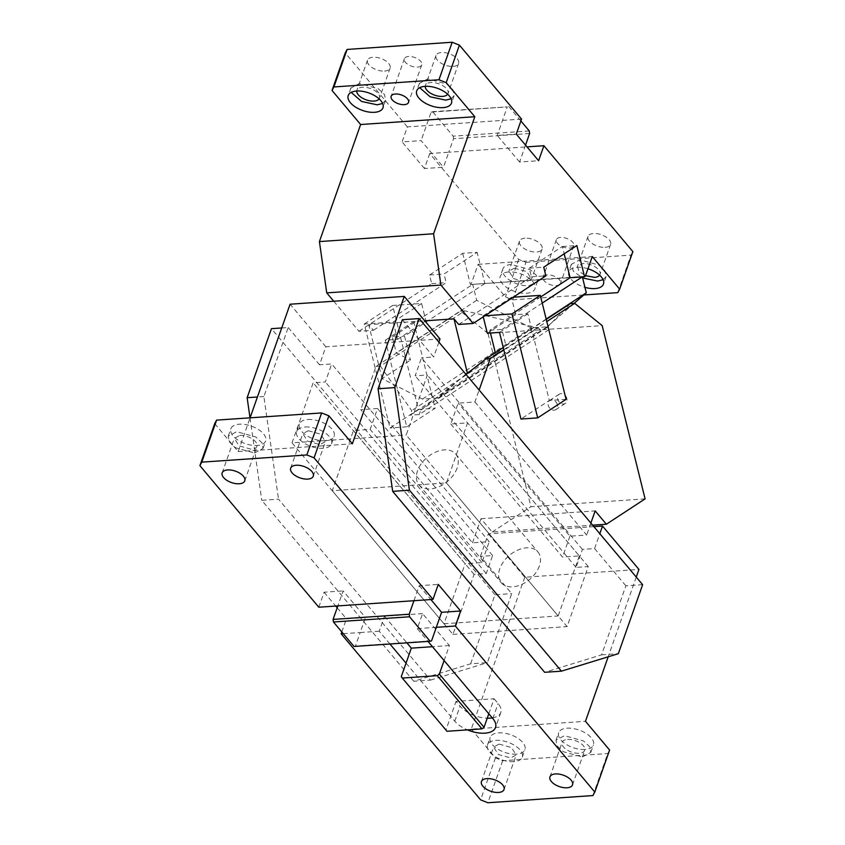 <?xml version="1.0" encoding="UTF-8"?>
<svg xmlns="http://www.w3.org/2000/svg" width="845" height="845" viewBox="0 0 845 845"><rect width="100%" height="100%" fill="white"/><g stroke="black" fill="none" stroke-linecap="round" stroke-linejoin="round"><path stroke-width="0.63" stroke-dasharray="4.22 3.17" d="M642.633 584.677L625.881 585.817L601.577 654.854L544.666 672.303M601.577 654.854L618.318 653.703M582.416 549.398L421.507 357.826L415.159 375.835L427.338 375L406.202 435.027L567.111 626.599L588.247 566.572L576.068 567.407L582.416 549.398L594.595 548.563L625.881 585.817M402.368 319.716L433.686 356.991L421.507 357.826M413.754 681.26L261.76 500.314L278.512 499.163L430.496 680.109L413.754 681.26L470.654 663.8L487.396 662.66L511.711 593.623L480.414 556.369L492.593 555.535L486.255 573.544L474.077 574.378L452.931 634.405L292.021 442.843L406.202 435.027M292.021 442.843L313.168 382.806L325.346 381.972L331.684 363.963L319.505 364.797L325.853 346.788L440.023 338.982M438.914 342.14L433.686 356.991M325.853 346.788L290.088 304.211M214.704 423.63L238.184 451.589L250.078 417.831M238.184 451.589L352.365 443.783M305.182 427.01A18.432 9.295 19.4 0 1 324.205 432.26A18.432 9.295 19.4 0 1 331.504 443.783A18.432 9.295 19.4 0 1 323.065 448.304A18.432 9.295 19.4 0 1 304.042 443.055A18.432 9.295 19.4 0 1 296.743 431.541A18.432 9.295 19.4 0 1 305.182 427.01M307.833 419.511A18.432 9.295 19.4 0 1 326.846 424.75A18.432 9.295 19.4 0 1 334.155 436.274A18.432 9.295 19.4 0 1 325.705 440.794A18.432 9.295 19.4 0 1 306.682 435.555A18.432 9.295 19.4 0 1 299.383 424.032A18.432 9.295 19.4 0 1 307.833 419.511M308.319 430.739L320.678 434.15L325.42 441.639L319.938 444.576L307.569 441.164L302.827 433.675L308.319 430.739M239.811 435.418A11.978 6.042 19.4 0 1 252.18 438.83A11.978 6.042 19.4 0 1 256.922 446.318A11.978 6.042 19.4 0 1 251.43 449.265L239.072 445.854L234.329 438.365L239.811 435.418M254.567 452.983L263.006 448.463L261.929 442.769L255.708 436.939L236.684 431.7L228.245 436.221L229.322 441.914L235.544 447.744L254.567 452.983M258.992 445.273A18.432 9.295 19.4 0 1 257.207 445.484A18.432 9.295 19.4 0 1 237.498 439.791A18.432 9.295 19.4 0 1 230.886 428.721A18.432 9.295 19.4 0 1 239.325 424.19A18.432 9.295 19.4 0 1 258.348 429.44A18.432 9.295 19.4 0 1 265.647 440.963A18.432 9.295 19.4 0 1 258.992 445.273M430.496 680.109L487.396 662.66M470.654 663.8L494.959 594.764L511.711 593.623M250.014 417.831L261.76 500.314M494.959 594.764L271.456 328.673M281.723 327.966L288.198 327.522L263.883 396.558L278.512 499.163M263.883 396.558L257.408 397.002M492.593 555.535L331.684 363.963M319.505 364.797L288.198 327.522M486.255 573.544L325.346 381.972M474.077 574.378L313.168 382.806M452.931 634.405L567.111 626.599M588.247 566.572L427.338 375M576.068 567.407L415.159 375.835M480.414 556.369L488.347 533.86L593.887 526.646M594.595 548.563L599.823 533.713M488.347 533.86L524.777 577.23L638.947 569.424M636.253 577.082L608.178 656.818M524.777 577.23L471.288 729.108L585.469 721.303M567.587 739.417A11.978 6.042 19.4 0 1 579.955 742.818A11.978 6.042 19.4 0 1 584.698 750.307A11.978 6.042 19.4 0 1 579.205 753.254A11.978 6.042 19.4 0 1 566.847 749.842A11.978 6.042 19.4 0 1 562.105 742.354A11.978 6.042 19.4 0 1 567.587 739.417M582.342 756.972L590.782 752.451L589.704 746.758L583.483 740.928L564.46 735.689L556.021 740.209L557.098 745.903L563.319 751.733L582.342 756.972M584.983 749.473A18.432 9.295 19.4 0 1 565.96 744.234A18.432 9.295 19.4 0 1 558.661 732.71A18.432 9.295 19.4 0 1 567.101 728.189A18.432 9.295 19.4 0 1 586.124 733.428A18.432 9.295 19.4 0 1 593.422 744.952A18.432 9.295 19.4 0 1 584.983 749.473M513.834 761.662A18.432 9.295 19.4 0 1 494.811 756.423A18.432 9.295 19.4 0 1 487.512 744.899A18.432 9.295 19.4 0 1 495.952 740.378A18.432 9.295 19.4 0 1 514.975 745.617A18.432 9.295 19.4 0 1 522.273 757.141A18.432 9.295 19.4 0 1 513.834 761.662M516.475 754.162A18.432 9.295 19.4 0 1 497.451 748.913A18.432 9.295 19.4 0 1 490.153 737.389A18.432 9.295 19.4 0 1 498.592 732.868A18.432 9.295 19.4 0 1 517.615 738.107A18.432 9.295 19.4 0 1 524.914 749.631A18.432 9.295 19.4 0 1 516.475 754.162M499.078 744.096L511.447 747.508L516.189 754.997L510.707 757.933L498.339 754.532L493.596 747.043L499.078 744.096M413.955 600.711L419.236 585.701L438.27 584.402M419.236 585.701L430.876 599.549M444.1 660.547L449.382 645.538L422.563 613.607L417.282 628.617L428.014 641.408M389.957 644.006L379.215 631.226L384.507 616.216L422.563 613.607M384.507 616.216L406.878 642.855M449.382 645.538L432.46 646.7M488.801 713.771L494.082 698.762L456.025 701.361L460.05 706.156A23.037 11.619 -160.6 0 0 487.238 718.197M492.297 717.933A23.037 11.619 -160.6 0 0 500.81 712.504A23.037 11.619 -160.6 0 0 498.106 703.558L494.082 698.762M401.28 676.655L445.991 729.879L456.025 701.361M406.044 663.156L454.768 721.165A23.037 11.619 -160.6 0 0 467.475 729.879M341.824 631.954L346.45 618.815L365.473 617.515L343.123 590.909L337.842 605.907M431.552 640.827L355.439 646.024L360.192 632.525L343.271 633.676M379.215 631.226L360.192 632.525L365.473 617.515M318.808 607.217L324.1 592.208L343.123 590.909M324.1 592.208L335.729 606.055M337.176 607.787L346.45 618.815M436.305 627.317L417.282 628.617M355.439 646.024L354.013 646.467M445.991 729.879L446.984 731.274M609.604 750.043L607.724 753.55L592.926 795.567M471.288 729.108L495.434 757.849L502.68 760.732L607.724 753.55M502.68 760.732L487.882 802.75M495.434 757.849L480.636 799.866M566.826 398.513A5.524 4.362 -123.2 0 0 559.232 394.192A5.524 4.362 -123.2 0 0 557.689 399.136A5.524 4.362 -123.2 0 0 565.284 403.445A5.524 4.362 -123.2 0 0 566.826 398.513M557.362 404.702A5.524 4.362 -123.2 0 0 549.768 400.382A5.524 4.362 -123.2 0 0 548.236 405.325A5.524 4.362 -123.2 0 0 555.83 409.635A5.524 4.362 -123.2 0 0 557.362 404.702M645.094 498.877L530.924 506.683L487.998 333.416L602.179 325.61M503.778 349.724L532.149 331.155L549.324 400.467L520.953 419.036M377.525 408.536L489.234 541.698L472.492 542.849L360.773 409.688L377.525 408.536L370.163 429.429L353.421 430.57L332.243 490.713L446.413 482.907L467.549 422.88L450.807 424.021L458.17 403.139L474.911 401.988L479.126 390.02M474.911 401.988L586.662 535.043L569.921 536.184L458.17 403.139M590.877 523.066L586.662 535.043M513.264 297.208L511.394 297.334L515.682 314.667L527.861 313.833L532.149 331.155L546.81 321.565M472.492 542.849L480.995 518.714L492.181 532.033L592.651 525.167M492.181 532.033L530.924 506.683M487.998 333.416L460.504 311.14L389.608 357.53L406.772 426.841L435.143 408.272L413.691 321.639L425.869 320.804L421.57 303.482L392.65 305.457L418.402 409.413L390.031 427.982L364.279 324.026L393.2 322.04L397.488 339.373L385.309 340.208L389.608 357.53L376.004 366.424L360.773 409.688M538.138 327.892L540.525 329.825L410.1 415.17L411.695 410.638L380.356 366.128L464.856 310.844L538.138 327.892L411.695 410.638M460.504 311.14L464.856 310.844M570.322 303.63L547.275 327.268L549.651 329.201L419.236 414.546L410.1 415.17M566.065 399.326L549.324 400.467M483.255 316.843L483.013 315.903L484.893 315.776M546.261 319.378L503.24 347.527M466.06 374.462L420.831 410.015L419.236 414.546M376.004 366.424L380.356 366.128M480.995 518.714L595.165 510.908M406.772 426.841L390.031 427.982M418.402 409.413L435.143 408.272M547.275 327.268L420.831 410.015M527.861 313.833L499.49 332.391M515.682 314.667L487.311 333.226M511.394 297.334L483.013 315.903M353.421 430.57L465.13 563.731L481.882 562.59L489.234 541.698M481.882 562.59L370.163 429.429M332.243 490.713L443.995 623.768L465.13 563.731M443.995 623.768L558.165 615.963L446.413 482.907M450.807 424.021L562.559 557.077L579.311 555.926L467.549 422.88M579.311 555.926L558.165 615.963M569.921 536.184L562.559 557.077M413.691 321.639L385.309 340.208M425.869 320.804L397.488 339.373M421.57 303.482L393.2 322.04M392.65 305.457L364.279 324.026M539.374 565.981A23.956 15.728 140 0 1 521.354 584.603A23.956 15.728 140 0 1 501.233 582.744A23.956 15.728 140 0 1 499.786 568.685A23.956 15.728 140 0 1 517.805 550.063A23.956 15.728 140 0 1 537.927 551.922A23.956 15.728 140 0 1 539.374 565.981M457.113 468.056A23.956 15.728 140 0 1 439.104 486.678A23.956 15.728 140 0 1 418.983 484.819A23.956 15.728 140 0 1 417.536 470.76A23.956 15.728 140 0 1 435.555 452.138A23.956 15.728 140 0 1 455.677 453.997A23.956 15.728 140 0 1 457.113 468.056M605.104 247.331A11.978 6.042 -160.6 0 0 610.597 244.395A11.978 6.042 -160.6 0 0 605.854 236.906A11.978 6.042 -160.6 0 0 593.486 233.495A11.978 6.042 -160.6 0 0 587.993 236.431A11.978 6.042 -160.6 0 0 592.746 243.92A11.978 6.042 -160.6 0 0 605.104 247.331M599.633 275.164A11.978 6.042 -160.6 0 0 600.024 274.403A11.978 6.042 -160.6 0 0 595.281 266.914A11.978 6.042 -160.6 0 0 582.913 263.513L577.431 266.45L578.983 271.277L585.532 275.671M603.119 279.716L606.108 276.547L605.031 270.854L598.809 265.024L579.786 259.785L571.347 264.305L573.417 271.361L582.617 277.984M587.962 268.763A18.432 9.295 -160.6 0 0 577.146 267.284A18.432 9.295 -160.6 0 0 568.706 271.815A18.432 9.295 -160.6 0 0 584.93 287.321M508.637 271.974A18.432 9.295 -160.6 0 0 500.198 276.495A18.432 9.295 -160.6 0 0 507.496 288.018A18.432 9.295 -160.6 0 0 526.519 293.257A18.432 9.295 -160.6 0 0 534.959 288.736A18.432 9.295 -160.6 0 0 527.66 277.213A18.432 9.295 -160.6 0 0 508.637 271.974M511.278 264.464A18.432 9.295 -160.6 0 0 502.838 268.995A18.432 9.295 -160.6 0 0 510.137 280.519A18.432 9.295 -160.6 0 0 529.16 285.758L537.6 281.237L536.522 275.544L530.301 269.713L511.278 264.464M514.415 268.192L508.922 271.129L513.665 278.628L526.034 282.029L531.516 279.093L526.773 271.604L514.415 268.192M569.519 248.081A9.21 4.647 -160.6 0 0 573.734 245.81A9.21 4.647 -160.6 0 0 570.09 240.054A9.21 4.647 -160.6 0 0 560.573 237.434A9.21 4.647 -160.6 0 0 556.348 239.695A9.21 4.647 -160.6 0 0 560.003 245.451A9.21 4.647 -160.6 0 0 569.519 248.081M556.306 285.599A9.21 4.647 -160.6 0 0 560.52 283.339A9.21 4.647 -160.6 0 0 556.876 277.572A9.21 4.647 -160.6 0 0 547.359 274.952A9.21 4.647 -160.6 0 0 543.145 277.213A9.21 4.647 -160.6 0 0 546.789 282.98A9.21 4.647 -160.6 0 0 556.306 285.599M417.525 67.125A9.21 4.647 -160.6 0 0 421.75 64.864A9.21 4.647 -160.6 0 0 418.095 59.108A9.21 4.647 -160.6 0 0 408.589 56.488A9.21 4.647 -160.6 0 0 404.364 58.749A9.21 4.647 -160.6 0 0 408.019 64.505A9.21 4.647 -160.6 0 0 417.525 67.125M453.121 66.385A11.978 6.042 -160.6 0 0 458.603 63.449A11.978 6.042 -160.6 0 0 453.86 55.95A11.978 6.042 -160.6 0 0 441.502 52.548A11.978 6.042 -160.6 0 0 436.009 55.485A11.978 6.042 -160.6 0 0 440.752 62.974A11.978 6.042 -160.6 0 0 453.121 66.385M447.649 94.218A11.978 6.042 -160.6 0 0 448.04 93.457A11.978 6.042 -160.6 0 0 443.298 85.968A11.978 6.042 -160.6 0 0 430.929 82.556A11.978 6.042 -160.6 0 0 425.436 85.503A11.978 6.042 -160.6 0 0 425.267 86.338M451.124 98.77L454.124 95.601L453.047 89.908L446.825 84.077L427.802 78.838L419.352 83.359L419.712 87.7M384.612 71.064A11.978 6.042 -160.6 0 0 390.105 68.128A11.978 6.042 -160.6 0 0 385.362 60.639A11.978 6.042 -160.6 0 0 372.994 57.228A11.978 6.042 -160.6 0 0 367.512 60.175A11.978 6.042 -160.6 0 0 372.254 67.663A11.978 6.042 -160.6 0 0 384.612 71.064M379.141 98.897A11.978 6.042 -160.6 0 0 379.532 98.147A11.978 6.042 -160.6 0 0 374.789 90.658A11.978 6.042 -160.6 0 0 362.42 87.246A11.978 6.042 -160.6 0 0 356.939 90.183A11.978 6.042 -160.6 0 0 356.77 91.017M382.627 103.449L385.616 100.28L384.538 94.587L378.317 88.767L359.294 83.518L350.855 88.038L351.203 92.38M458.677 324.448L531.431 276.843L529.276 268.182L562.379 246.518L564.185 253.817M562.379 246.518L576.839 245.536M529.276 268.182L543.747 267.189M531.431 276.843L545.891 275.861M333.743 301.232L358.967 331.272L373.427 330.279L368.716 324.66L424.781 320.836M358.967 331.272L431.71 283.666L429.566 275.005L462.669 253.342L477.129 252.349L444.026 274.012L446.181 282.674L373.427 330.279M429.566 275.005L444.026 274.012M431.71 283.666L446.181 282.674M574.104 303.376L547.032 326.835L531.209 327.913L476.686 300.313L472.682 284.374L484.861 283.54L477.129 252.349M484.861 283.54L404.523 336.109L410.459 360.076L396.294 352.914L392.344 336.944L404.523 336.109M465.796 374.145L438.27 398.006L422.458 399.083L382.088 378.644L410.459 360.076M382.088 378.644L368.716 324.66M495.328 352.703L495.709 354.256L472.186 369.645M540.705 296.954L489.773 330.279L490.449 333.014M489.773 330.279L501.951 329.444L505.901 345.415L495.709 354.256M542.226 303.091L501.951 329.444M462.669 253.342L470.401 284.533L472.682 284.374L392.344 336.944M476.686 300.313L396.294 352.914M582.289 276.875L472.725 284.342M546.187 319.061L505.901 345.415M547.032 326.835L438.27 398.006M531.209 327.913L422.458 399.083M470.401 284.533L585.342 276.22M429.725 153.526L424.443 168.535L443.477 167.225L448.758 152.227L429.725 153.526L518.682 259.436L525.939 262.309L512.725 299.827L505.468 296.954L478.09 264.358L471.161 284.026M478.09 264.358L592.271 256.542M524.977 238.174A11.978 6.042 -160.6 0 0 519.495 241.121A11.978 6.042 -160.6 0 0 524.238 248.61A11.978 6.042 -160.6 0 0 536.607 252.011A11.978 6.042 -160.6 0 0 542.089 249.074A11.978 6.042 -160.6 0 0 537.346 241.585A11.978 6.042 -160.6 0 0 524.977 238.174M521.555 119.103L407.374 126.908L402.093 141.918L421.116 140.619L443.477 167.225M529.266 130.943L453.152 136.151L432.587 111.667L431.161 112.11L421.116 140.619M424.443 168.535L402.093 141.918M529.625 133.51L453.511 138.717L448.758 152.227L526.984 146.872M525.537 145.15L519.591 162.029L538.614 160.719M519.591 162.029L497.24 135.411L516.263 134.112M431.161 112.11L507.275 106.903L497.24 135.411M525.939 262.309L630.972 255.127L617.758 292.645M630.972 255.127L632.863 251.62M407.374 126.908L345.246 52.939M512.725 299.827L583.8 294.968M518.682 259.436L505.468 296.954M432.587 111.667L507.275 106.903M508.701 106.459L520.89 120.983M453.511 138.717L453.152 136.151M492.825 718.556L498.106 703.558M454.768 721.165L460.05 706.156M331.504 443.783L334.155 436.274M296.743 431.541L299.383 424.032M313.273 476.157L325.42 441.639M290.669 468.193L302.827 433.675M244.765 480.837L256.922 446.318M263.006 448.463L265.647 440.963M228.245 436.221L230.886 428.721M572.54 784.825L584.698 750.307M549.947 776.872L562.105 742.354M556.021 740.209L558.661 732.71M590.782 752.451L593.422 744.952M487.512 744.899L490.153 737.389M522.273 757.141L524.914 749.631M504.032 789.515L516.189 754.997M481.439 781.551L493.596 747.043M222.172 472.883L234.329 438.365M500.81 712.504L495.519 727.513M559.232 394.192L549.768 400.382M565.284 403.445L555.83 409.635M418.983 484.819L501.233 582.744M455.677 453.997L537.927 551.922M610.597 244.395L600.024 274.403M606.108 276.547L603.467 284.057M502.838 268.995L500.198 276.495M537.6 281.237L534.959 288.736M573.734 245.81L560.52 283.339M421.75 64.864L408.536 102.382M404.364 58.749L391.15 96.267M458.603 63.449L448.04 93.457M436.009 55.485L425.436 85.503M454.124 95.601L451.483 103.101M419.352 83.359L416.712 90.859M390.105 68.128L379.532 98.147M367.512 60.175L356.939 90.183M385.616 100.28L382.975 107.79M350.855 88.038L348.214 95.548M556.348 239.695L543.145 277.213M571.347 264.305L568.706 271.815M519.495 241.121L508.922 271.129M587.993 236.431L577.431 266.45M542.089 249.074L531.516 279.093"/><path stroke-width="1.27" d="M419.12 318.576L642.633 584.677L618.318 653.703L561.418 671.162L409.424 490.216L394.805 387.612L378.064 388.753L402.368 319.716L419.12 318.576L394.805 387.612M561.418 671.162L544.666 672.303L392.682 491.357L378.064 388.753M392.682 491.357L409.424 490.216M250.078 417.831L290.088 304.211L404.259 296.405L440.023 338.982L438.914 342.14M199.906 465.648L201.786 462.141L216.584 420.123L214.704 423.63L199.906 465.648L318.808 607.217L337.842 605.907L333.088 619.417L409.202 614.209L413.955 600.711L432.989 599.411L314.076 457.842L328.874 415.825L352.365 443.783L404.259 296.405M296.162 465.257A11.978 6.042 19.4 0 1 308.52 468.669A11.978 6.042 19.4 0 1 313.273 476.157A11.978 6.042 19.4 0 1 307.781 479.094A11.978 6.042 19.4 0 1 295.423 475.682A11.978 6.042 19.4 0 1 290.669 468.193A11.978 6.042 19.4 0 1 296.162 465.257M227.654 469.936A11.978 6.042 19.4 0 1 240.022 473.348A11.978 6.042 19.4 0 1 244.765 480.837A11.978 6.042 19.4 0 1 239.283 483.773A11.978 6.042 19.4 0 1 226.914 480.372A11.978 6.042 19.4 0 1 222.172 472.883A11.978 6.042 19.4 0 1 227.654 469.936M257.408 397.002L247.141 397.699L250.014 417.831M247.141 397.699L271.456 328.673L281.723 327.966M593.887 526.646L602.517 526.055L638.947 569.424L636.253 577.082M599.823 533.713L602.517 526.055M608.178 656.818L585.469 721.303L609.604 750.043L594.806 792.061L592.926 795.567L487.882 802.75L480.636 799.866L341.158 633.824L341.824 631.954M555.429 773.935A11.978 6.042 19.4 0 1 567.798 777.337A11.978 6.042 19.4 0 1 572.54 784.825A11.978 6.042 19.4 0 1 567.058 787.772A11.978 6.042 19.4 0 1 554.69 784.361A11.978 6.042 19.4 0 1 549.947 776.872A11.978 6.042 19.4 0 1 555.429 773.935M486.931 778.615A11.978 6.042 19.4 0 1 499.289 782.026A11.978 6.042 19.4 0 1 504.032 789.515A11.978 6.042 19.4 0 1 498.55 792.452A11.978 6.042 19.4 0 1 486.181 789.05A11.978 6.042 19.4 0 1 481.439 781.551A11.978 6.042 19.4 0 1 486.931 778.615M432.989 599.411L438.27 584.402L460.62 611.009L441.597 612.308L430.876 599.549M594.806 792.061L455.339 626.018L436.305 627.317L441.597 612.308M455.339 626.018L460.62 611.009M467.475 729.879A23.037 11.619 -160.6 0 0 495.519 727.513A23.037 11.619 -160.6 0 0 492.825 718.556L488.801 713.771L484.048 727.281L439.347 674.056L444.1 660.547L428.014 641.408M406.878 642.855L411.325 648.147L432.46 646.7M389.957 644.006L406.044 663.156L411.325 648.147M487.238 718.197A23.037 11.619 -160.6 0 0 492.297 717.933M343.271 633.676L341.158 633.824M335.729 606.055L337.176 607.787M436.305 627.317L431.552 640.827L430.126 641.26L354.013 646.467L333.448 621.983L409.561 616.776L430.126 641.26M337.842 605.907L413.955 600.711M333.088 619.417L333.448 621.983M409.202 614.209L409.561 616.776M444.1 660.547L488.801 713.771M439.347 674.056L437.287 675.662L481.999 728.886L484.048 727.281M406.044 663.156L401.28 676.655L402.283 678.06L437.287 675.662M402.283 678.06L446.984 731.274L481.999 728.886M328.874 415.825L321.628 412.941L306.83 454.959L314.076 457.842M216.584 420.123L321.628 412.941M201.786 462.141L306.83 454.959M546.81 321.565L574.674 303.334L602.179 325.61L645.094 498.877L606.361 524.227L595.165 510.908L590.877 523.066M513.264 297.208L540.314 295.359L566.065 399.326L537.695 417.884L520.953 419.036L499.49 332.391L487.311 333.226L483.255 316.843M479.126 390.02L490.184 358.618L503.778 349.724M592.651 525.167L606.361 524.227M546.261 319.378L570.322 303.63L574.674 303.334M484.893 315.776L511.943 313.928L537.695 417.884M503.24 347.527L485.833 358.924L490.184 358.618M485.833 358.924L466.06 374.462M540.314 295.359L511.943 313.928M585.532 275.671L594.542 277.35A11.978 6.042 -160.6 0 0 599.633 275.164M582.617 277.984L597.668 281.068L603.119 279.716M584.93 287.321A18.432 9.295 -160.6 0 0 595.028 288.578A18.432 9.295 -160.6 0 0 603.467 284.057A18.432 9.295 -160.6 0 0 587.962 268.763M404.311 104.653A9.21 4.647 -160.6 0 0 408.536 102.382A9.21 4.647 -160.6 0 0 404.882 96.626A9.21 4.647 -160.6 0 0 395.375 94.006A9.21 4.647 -160.6 0 0 391.15 96.267A9.21 4.647 -160.6 0 0 394.805 102.023A9.21 4.647 -160.6 0 0 404.311 104.653M425.267 86.338A11.978 6.042 -160.6 0 0 430.855 93.404A11.978 6.042 -160.6 0 0 442.548 96.404A11.978 6.042 -160.6 0 0 447.649 94.218M419.712 87.7L430.084 96.774L445.685 100.122L451.124 98.77M443.033 107.632A18.432 9.295 -160.6 0 0 451.483 103.101A18.432 9.295 -160.6 0 0 444.174 91.587A18.432 9.295 -160.6 0 0 425.151 86.338A18.432 9.295 -160.6 0 0 416.712 90.859A18.432 9.295 -160.6 0 0 424.01 102.382A18.432 9.295 -160.6 0 0 443.033 107.632M356.77 91.017A11.978 6.042 -160.6 0 0 362.357 98.083A11.978 6.042 -160.6 0 0 374.05 101.083A11.978 6.042 -160.6 0 0 379.141 98.897M351.203 92.38L361.575 101.463L377.176 104.812L382.627 103.449M374.536 112.311A18.432 9.295 -160.6 0 0 382.975 107.79A18.432 9.295 -160.6 0 0 375.676 96.267A18.432 9.295 -160.6 0 0 356.653 91.028A18.432 9.295 -160.6 0 0 348.214 95.548A18.432 9.295 -160.6 0 0 355.513 107.072A18.432 9.295 -160.6 0 0 374.536 112.311M433.591 233.769L319.41 241.575L326.73 292.877L440.9 285.071L433.591 233.769L474.816 116.716L446.202 82.652L438.956 79.768L452.17 42.25L347.126 49.432L333.912 86.95L438.956 79.768M564.185 253.817L570.111 277.709L584.571 276.727L576.839 245.536L543.747 267.189L545.891 275.861L473.147 323.455L440.9 285.071M424.781 320.836L453.966 318.84L458.677 324.448L473.147 323.455M326.73 292.877L333.743 301.232M472.186 369.645L465.796 374.145M467.338 372.814L453.966 318.84M490.449 333.014L495.328 352.703M570.111 277.709L540.705 296.954M582.289 276.875L542.226 303.091M582.342 276.875L586.293 292.814L574.104 303.376M586.293 292.814L546.187 319.061M526.984 146.872L543.905 145.72L632.863 251.62L619.649 289.148L592.271 256.542L585.342 276.22L584.571 276.727M319.41 241.575L360.635 124.521L474.816 116.716M543.905 145.72L538.614 160.719L516.263 134.112L521.555 119.103L459.416 45.134L452.17 42.25M446.202 82.652L459.416 45.134M619.649 289.148L617.758 292.645L583.8 294.968M360.635 124.521L332.032 90.457L333.912 86.95M332.032 90.457L345.246 52.939L347.126 49.432M520.89 120.983L529.266 130.943L529.625 133.51L525.537 145.15"/></g></svg>
